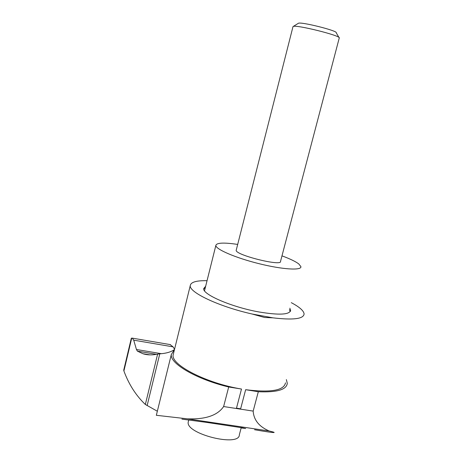 <?xml version="1.0" encoding="UTF-8"?>
<svg xmlns="http://www.w3.org/2000/svg" width="463" height="463" viewBox="0 0 463 463"><rect width="100%" height="100%" fill="white"/><g stroke="black" fill="none" stroke-linecap="round" stroke-linejoin="round"><path stroke-width="0.69" d="M157.339 411.237L145.341 404.465C135.989 395.57 128.847 384.406 123.905 370.973L131.729 338.112L131.318 338.262L123.783 369.902M174.493 349.501C171.217 351.932 166.315 353.379 159.776 353.836L157.623 354.108C152.067 355.248 147.182 355.121 142.963 353.726L137.401 351.145L136.452 349.507L161.471 353.691M254.563 429.733C266.051 431.707 272.528 432.639 273.992 432.529C274.698 432.425 273.101 431.921 269.206 431.007C265.085 429.143 254.008 424.172 253.174 411.098L258.313 391.733L245.65 389.701L240.633 408.812L236.483 408.169L241.495 389.036C206.18 383.26 170.615 364.694 173.174 354.826L173.521 353.437M174.464 349.606L171.345 354.426C169.441 363.31 196.202 379.209 228.699 386.987L223.629 406.543C215.631 418.315 198.598 419.229 187.422 418.841L156.338 415.288M123.905 370.973L123.731 370.122M241.154 427.922L245.65 428.53L242.583 427.853L206.481 422.372L181.907 419.119M298.265 23.358L298.317 23.329C300.221 21.385 337.967 30.795 336.231 32.786L338.985 37.526M292.946 26.831L293.12 26.53C295.244 24.244 341.538 35.784 339.281 38.035M236.286 249.939L236.199 250.292C235.088 254.986 282.28 266.746 280.537 261.346L339.211 38.14M237.687 244.423C223.832 242.375 216.551 242.716 215.851 245.448C215.602 249.239 235.435 257.827 258.858 263.638C282.285 269.507 301.656 270.699 300.909 266.653L298.762 263.916C295.533 261.485 289.942 258.8 281.979 255.86M204.53 290.764L215.851 245.448M188.464 421.081L188.238 421.972C185.241 433.889 239.712 447.472 239.359 434.716L241.235 427.609M289.821 308.202L290.642 310.274C289.705 314.759 279.125 315.32 258.904 311.946C231.65 307.108 202.296 294.358 203.708 288.599L205.659 286.238M205.306 287.656L203.72 288.918M290.255 311.553L289.439 309.62M272.886 317.832L264.61 317.496L252.051 313.995L272.886 317.832C293.229 320.228 303.63 318.932 304.093 313.943C303.757 310.771 299.497 307.015 291.296 302.663M252.051 313.995C218.715 306.523 188.8 292.24 190.276 285.561C190.82 282.112 196.41 280.485 207.048 280.688M285.492 382.832C284.039 390.488 270.757 392.78 245.65 389.701M174.551 349.264L173.069 346.856L170.089 344.576M131.729 338.112L132.36 338.146L133.714 340.172L136.452 349.507L161.442 353.691M228.699 386.987L241.495 389.036M286.36 379.608L287.291 383.335C286.545 389.724 276.886 392.526 258.313 391.733M137.401 351.145L156.506 354.328M145.341 404.465L157.623 354.108M147.13 405.605L159.776 353.836M187.422 418.841L269.206 431.007M133.714 340.172L173.069 346.856M223.629 406.543L253.174 411.098M149.862 354.872L142.963 353.726M171.345 354.426L156.332 415.323M298.317 23.329L293.12 26.53M292.998 26.622L236.199 250.292M188.725 420.057L188.238 421.972M290.642 310.274L290.336 311.42M173.174 354.826L190.276 285.561M170.506 344.646L132.36 338.146"/></g></svg>
